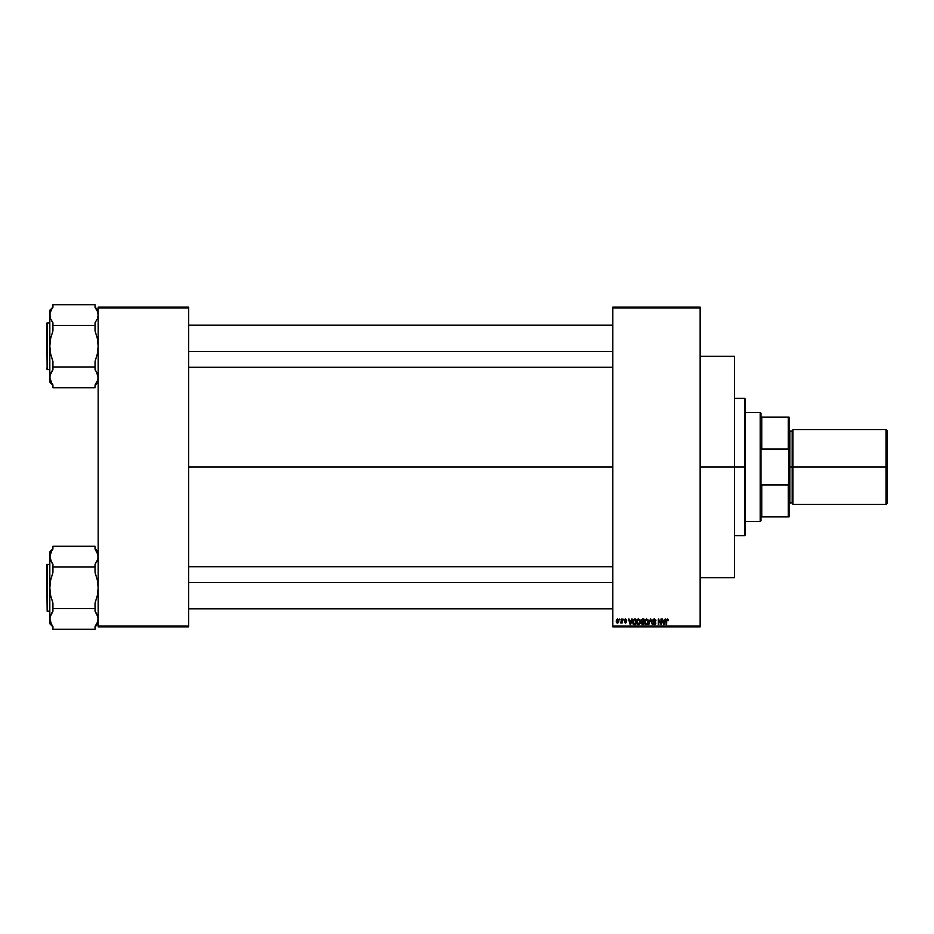 <?xml version="1.0" encoding="UTF-8"?>
<svg xmlns="http://www.w3.org/2000/svg" width="934" height="934" viewBox="0 0 934 934"><rect width="100%" height="100%" fill="white"/><g stroke="black" fill="none" stroke-linecap="round" stroke-linejoin="round"><path stroke-width="1.4" d="M188.621 467L612.821 467L188.621 467M612.821 307.146L700.15 307.146L612.821 307.146L612.821 307.928L700.15 307.928L700.15 626.072L612.821 626.072L612.821 307.146M612.821 626.854L700.15 626.854L700.15 307.146L700.15 307.928L612.821 307.928L612.821 626.072L700.15 626.072L700.15 626.854L612.821 626.854L612.821 626.072L612.821 626.854M619.627 619.055L620.118 619.837L619.627 619.055M623.025 619.055L623.527 619.837L623.025 619.055M631.653 619.055L631.221 620.69L629.504 620.69L628.559 619.055L630.135 624.519L632.166 619.055L631.221 620.69L629.504 620.69L628.559 619.055L630.135 624.519L632.166 619.055L630.66 624.519L629.072 619.055M640.315 621.472L638.401 624.589L636.498 621.775L636.988 619.814L636.498 621.775L636.988 619.814L638.412 618.985L639.837 619.837L640.327 621.717L639.568 619.499L637.98 619.044L636.755 620.269L636.579 622.721L637.724 624.426L639.498 624.157L640.304 622.196L639.918 619.978M646.561 618.985L647.986 619.837L646.561 618.985L645.137 619.814L644.647 621.775L645.137 619.814L646.561 618.985L647.986 619.837L646.667 618.985L645.137 619.814L645.277 623.947L647.46 624.309L648.476 621.717L647.986 619.837L648.476 621.717L647.986 619.837L646.561 618.985L645.137 619.814L644.647 621.775L646.561 624.589L648.465 621.472M655.995 620.83L654.349 618.985L653.216 619.429L652.983 621.332L655.353 623.071L654.314 623.947L652.936 622.955L653.333 624.11L655.003 624.484L655.831 623.375L655.493 622.091L653.321 620.783L654.419 619.627L655.995 620.83L654.524 618.997M665.113 619.055L664.681 620.69L662.965 620.69L662.019 619.055L663.595 624.519L665.627 619.055L664.681 620.69L662.965 620.69L662.019 619.055L663.595 624.519L665.627 619.055L664.121 624.519L662.533 619.055M667.25 618.985L668.032 619.37L667.25 618.985L668.032 619.37L667.25 618.985L666.129 620.806L666.129 624.519L666.129 620.806L667.25 618.985L668.324 620.69L667.693 619.079L666.304 619.616L666.619 624.519L666.689 620.036L667.401 619.651L668.324 620.69L668.079 619.44M660.957 619.055L660.957 623.422L658.33 619.055L658.33 624.519L658.82 620.141L661.447 624.519L661.447 619.055L660.957 623.422L658.33 619.055L658.33 624.519L658.82 620.141L661.447 624.519L661.447 619.055L660.922 624.519M650.426 620.55L648.803 624.519L650.368 619.055L648.803 624.519L650.636 619.697L652.317 624.519L650.846 619.055L648.803 624.519L650.636 619.697L652.317 624.519L650.729 620.129M642.405 619.055L640.969 620.036L641.121 623.679L643.935 624.519L643.935 619.055L642.405 619.055L643.935 619.055L642.405 619.055L640.887 620.655L641.565 621.997L641.028 623.141L642.394 624.519L643.935 624.519L643.935 619.055L643.935 624.519L642.394 624.519L641.028 623.141L641.565 621.997L640.899 620.503M632.832 619.942L634.338 619.055L632.622 620.48L633.019 623.959L635.785 624.519L635.785 619.055L634.338 619.055L635.785 619.055L634.338 619.055L632.458 621.811L633.614 624.414L635.785 624.519L635.785 619.055L635.785 624.519M626.212 620.328L625.465 619.557L626.212 620.328L625.465 619.557L626.212 620.328L625.465 619.557L626.212 620.328L625.465 619.557L624.799 620.164L626.644 621.962L625.523 623.095L624.379 621.962L626.142 622.044L624.297 620.269L625.5 618.985L624.612 619.347L624.426 620.888L626.142 622.102L624.391 622.114L625.301 623.083L626.574 622.406L626.434 621.297L624.823 620.363L625.336 619.557L626.714 620.258L625.5 618.985L626.714 620.258L625.5 618.985L626.714 620.258L625.5 618.985L626.714 620.258L625.5 618.985L624.297 620.269L626.142 622.044L624.379 621.962L625.523 623.095L626.644 621.962L624.928 620.526L625.465 619.557L626.212 620.328L625.465 619.557L624.928 620.526L626.632 622.079M621.612 619.055L621.519 621.927L620.55 622.885L621.612 622.394L622.102 623.025L622.102 619.055L620.55 622.885L621.612 622.394L622.102 623.025L622.102 619.055L621.612 623.025M618.623 622.429L617.537 623.095L618.915 621.04L617.537 618.985L616.417 619.709L616.253 621.951L617.362 623.083L618.647 622.394L618.775 620.013L617.619 618.985M98.163 626.854L188.621 626.854L188.621 626.072L98.163 626.072L98.163 307.928L188.621 307.928L188.621 626.072L188.621 307.146L98.163 307.146L188.621 307.146L188.621 307.928L98.163 307.928L98.163 307.146L98.163 626.072L188.621 626.072L188.621 626.854L98.163 626.854L98.163 626.072L98.163 626.854M668.032 619.37L667.833 620.76L668.032 619.37M667.822 620.585L667.226 619.627L667.833 620.76L667.226 619.627L666.689 620.036L666.619 624.519M667.226 619.627L667.833 620.76L667.226 619.627L667.833 620.76L667.226 619.627L667.833 620.76L667.226 619.627L666.689 620.036M663.619 623.106L663.128 621.32L664.518 621.32L663.981 623.165M658.82 624.519L658.867 619.055M655.528 619.487L655.89 620.141M654.547 619.651L655.411 620.421M653.31 620.374L654.115 619.639M654.664 621.635L653.298 620.561L655.843 623.095L654.536 621.589L655.843 623.095L654.43 624.589L655.843 623.235M652.948 623.106L654.43 624.589M653.438 622.885L654.419 623.947L653.461 623.083M654.22 623.935L655.201 622.511L652.796 620.573L653.555 621.869L652.796 620.573L654.349 618.985M654.419 623.947L655.201 622.511M654.279 622.114L653.461 621.822M653.029 619.686L653.695 619.102M646.246 623.9L645.359 623.036L646.737 623.935L647.974 621.705L646.55 623.947L645.359 623.036L646.55 623.947M645.312 620.643L645.359 623.036L645.149 621.799L646.561 619.627L647.25 619.849M647.414 620.001L646.561 619.627L647.927 622.441L646.643 623.947M645.149 621.799L645.417 620.386M647.682 620.351L647.962 621.355M642.394 624.519L641.028 623.141L641.565 621.997L640.887 620.655M641.413 620.386L641.88 619.767L641.401 620.865L642.464 621.612L641.495 620.129M641.938 619.744L641.389 620.655L641.997 619.721M642.382 623.877L641.53 623.048L642.58 623.877L641.53 623.048L642.58 623.877L641.53 623.048L641.985 622.301L641.53 623.048L642.51 622.242L641.53 623.048L642.58 623.877L641.53 623.048L643.444 622.242L643.444 623.877L641.681 623.608L641.985 622.301L641.541 623.247M642.394 619.697L643.444 619.697L643.444 621.612L642.253 621.6L643.444 621.612L643.444 619.697L641.81 619.791M642.51 622.242L643.444 622.242L643.444 623.877L642.58 623.877M640.315 621.951L640.245 622.651M640.245 622.674L639.942 623.585M638.412 618.985L636.988 619.814L638.412 618.985L639.837 619.837M638.307 623.947L637.198 623.036L638.587 623.935L639.825 621.705L638.401 623.947L637.198 623.036L638.202 623.935M639.066 619.826L639.813 621.355M639.825 621.705L638.938 623.83M637.151 620.643L636.988 621.799L638.412 619.627M634.396 624.519L633.614 624.414L634.396 624.519M633.31 623.398L635.295 623.877L635.295 619.697L633.614 619.861L634.396 619.697L633.147 620.491L632.948 621.822L633.707 623.772L633.147 620.491L635.295 619.697L635.295 623.877L633.591 623.702L632.972 622.359M632.96 621.484L632.983 622.441M633.707 623.772L634.408 623.877L633.707 623.772M630.52 623.165L631.057 621.32L629.668 621.32L630.368 623.947L629.668 621.32L631.057 621.32L630.287 623.62M625.546 619.557L624.928 620.526L626.644 621.962L625.406 623.095M626.644 621.962L625.418 620.748L626.644 621.962L625.523 623.095L624.379 621.962L625.523 623.095L626.632 621.846M624.869 621.892L626.142 622.044L624.309 620.141M625.5 622.534L625.99 621.717M625.418 621.495L624.297 620.269M621.612 622.394L620.55 622.885L621.612 621.11M620.69 622.313L621.519 621.927M618.647 619.697L618.857 620.339M617.444 618.985L616.148 621.087L617.537 623.095M617.024 622.978L616.312 622.149M618.413 621.04L617.514 619.557L616.65 621.04L617.514 619.557L618.413 621.04L617.666 622.523L618.413 620.806L617.514 619.557L616.65 621.04L617.549 622.534M618.39 621.519L617.981 622.359M616.65 620.806L617.082 619.721M618.133 619.884L618.413 620.806M663.549 622.826L663.128 621.32L664.518 621.32L664.051 622.908M642.253 621.6L641.401 620.865M636.988 621.799L637.268 620.386M616.93 622.196L616.65 621.285M744.596 467L744.596 535.626L744.596 467L700.15 467L734.463 467L734.463 356.274L734.463 577.726L734.463 467L744.596 467L744.596 398.374L744.596 467L745.379 467L744.596 467M745.379 534.843L745.379 467L745.379 534.843L744.596 535.626L734.463 535.626M745.379 399.157L745.379 467L745.379 399.157L744.596 398.374L734.463 398.374M97.778 380.01L95.046 384.995L97.334 381.247L95.046 384.995L95.046 387.727L52.934 387.727L52.934 384.995L50.658 381.247L49.817 377.348L50.646 373.46L52.934 369.701L52.934 361.505L50.646 353.986L49.817 346.21L50.658 338.4L52.934 330.916L52.934 322.72L50.646 318.961L49.817 315.073L50.027 317.035L50.027 313.112L51.639 309.294L50.214 312.411M98.163 382.169L95.046 385.287L98.163 382.169M52.934 307.426L51.639 309.282L52.934 307.426L51.639 309.282L52.934 307.426L52.934 304.694L95.046 304.694L52.934 304.694L52.934 307.426M96.354 309.294L95.046 307.426L95.046 304.694L95.046 307.426L97.334 311.174L98.163 315.073L97.334 318.961L95.046 322.72L97.334 318.973L95.046 322.72L95.046 325.452L52.934 325.452L52.934 330.916L50.658 338.4L49.817 346.21L49.817 310.263L52.934 307.134L49.817 310.263L49.817 382.169L50.027 375.386L52.934 369.701L51.639 371.557L52.934 369.701L52.934 366.969L95.046 366.969L52.934 366.969L52.934 361.505L50.646 353.986L49.817 346.21L49.817 382.169L52.934 385.287M47.167 369.607L46.7 323.292L49.817 322.814L47.167 322.814L47.167 369.607L49.817 369.607L47.167 369.607L46.7 323.292L47.167 369.607M51.639 320.864L52.934 322.72L52.934 325.452L95.046 325.452L95.046 330.916L97.334 338.435L98.163 346.21L97.323 354.021L95.046 361.505L95.046 369.701L97.334 373.448L98.163 377.348L97.334 381.235L95.046 384.995L95.046 387.727L52.934 387.727L52.934 384.995L51.639 383.138L52.934 384.995M95.046 307.426L97.334 311.174L98.163 315.073L97.334 318.961L95.046 322.72L95.046 330.916L97.334 338.435L98.163 346.21L97.323 354.021L95.046 361.505L95.046 369.701L97.334 373.448L98.163 377.348L96.354 371.569M50.238 374.616L50.039 375.386M51.639 383.138L49.817 377.243M50.027 317.035L50.027 313.112M97.953 375.386L97.953 379.309M97.953 317.046L97.755 317.805M188.621 351.488L612.821 351.488L188.621 351.488M612.821 582.512L188.621 582.512L612.821 582.512M760.194 412.419L760.976 413.19L760.976 417.089L760.976 413.19L760.194 412.419L745.379 412.419L760.194 412.419L760.194 521.581L745.379 521.581L760.194 521.581L760.194 412.419M760.976 520.81L760.194 521.581L760.976 520.81L760.976 516.911L760.976 520.81M760.976 446.896L760.976 487.104L760.976 446.896L761.759 449.079L761.759 417.089L760.976 417.089L761.759 417.089L761.759 449.079L788.273 449.079L789.043 451.542L789.043 482.458L788.273 484.921L761.759 484.921L760.976 487.104L761.759 484.921L761.759 516.911L761.759 484.921L788.273 484.921L788.273 516.911L789.043 516.911L789.043 482.458L789.043 516.911L788.273 516.911L789.043 417.089L761.759 417.089L788.273 417.089L788.273 449.079L788.273 417.089L789.043 417.089L789.043 451.542L788.273 449.079L761.759 449.079L760.976 446.896M760.976 516.911L788.273 516.911L760.976 516.911M886.051 467L887.3 467L887.3 430.819L887.3 467L886.051 467L886.051 429.57L886.051 467L792.943 467L886.051 467L886.051 504.43L886.051 467M792.943 503.648L792.172 502.866L792.172 467L789.043 467L789.825 467L789.825 430.352L789.825 467L792.943 467L792.943 504.43L792.943 429.57L792.172 502.866L792.172 431.134L789.825 431.134M887.3 503.181L887.3 467L887.3 503.181L886.051 504.43L792.943 504.43M789.825 503.648L789.825 467L789.825 503.648L789.043 504.43M792.172 467L792.172 431.134L792.172 467M46.7 368.043L46.7 369.023M97.778 621.589L95.046 626.574L97.334 622.826L95.046 626.574L95.046 629.306L52.934 629.306L52.934 626.574L50.658 622.826L49.817 618.927L50.646 615.039L52.934 611.28L52.934 603.084L50.646 595.565L49.817 587.79L50.658 579.979L52.934 572.495L52.934 564.299L50.658 560.552L49.817 556.652L51.639 562.431L49.817 556.652L51.639 550.862L50.214 553.979M98.163 623.737L95.046 626.866L98.163 623.737M52.934 549.005L51.639 550.862L52.934 549.005L51.639 550.862L52.934 549.005L52.934 546.273L95.046 546.273L52.934 546.273L52.934 549.005M97.755 559.384L95.046 564.299L95.046 567.031L52.934 567.031L52.934 572.495L50.658 579.979L49.817 587.79L49.817 551.831L52.934 548.713L49.817 551.831L49.817 623.737L50.027 616.965L52.934 611.28L51.639 613.136L52.934 611.28L52.934 608.548L95.046 608.548L52.934 608.548L52.934 603.084L50.646 595.565L49.817 587.79L49.817 623.737L52.934 626.866M47.167 611.186L46.7 564.86L49.817 564.393L47.167 564.393L47.167 611.186L49.817 611.186L47.167 611.186L46.7 564.86L47.167 611.186M96.354 550.862L95.046 549.005L95.046 546.273L95.046 549.005L97.334 552.753L98.163 556.652L97.334 560.54L95.046 564.299L97.334 560.552L95.046 564.299L95.046 572.495L97.334 580.014L98.163 587.79L97.323 595.6L95.046 603.084L95.046 611.28L97.334 615.027L98.163 618.927L97.334 622.815L95.046 626.574L95.046 629.306L52.934 629.306L52.934 626.574L51.639 624.718L52.934 626.574M51.639 562.443L52.934 564.299L52.934 567.031L95.046 567.031L95.046 572.495L97.334 580.014L98.163 587.79L97.323 595.6L95.046 603.084L95.046 611.28L97.953 616.954L96.354 613.136M97.953 616.965L97.953 620.888M51.639 624.718L49.817 618.81M50.027 558.614L50.027 554.691M50.039 616.954L50.238 616.195M95.046 549.005L97.953 554.679L97.953 558.625M700.15 577.726L734.463 577.726M700.15 356.274L734.463 356.274M98.163 310.263L95.046 307.134M188.621 325.16L612.821 325.16M188.621 367.272L612.821 367.272M612.821 608.84L188.621 608.84M612.821 566.728L188.621 566.728M792.943 429.57L886.051 429.57L887.3 430.819M789.043 429.57L789.825 430.352M792.172 502.866L789.825 502.866M792.172 431.134L792.943 430.352M98.163 551.831L95.046 548.713"/></g></svg>
